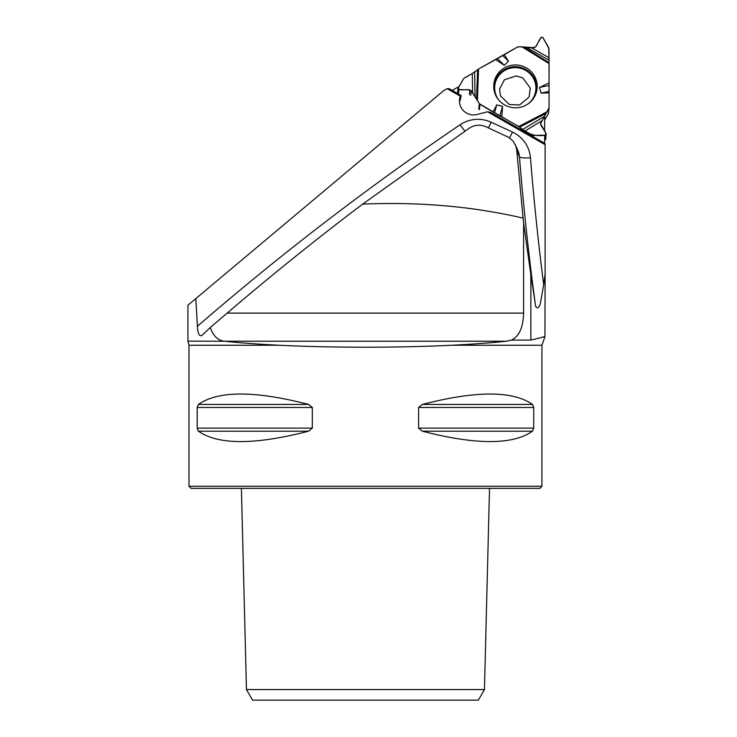 <?xml version="1.0" encoding="UTF-8"?>
<svg xmlns="http://www.w3.org/2000/svg" width="737" height="737" viewBox="0 0 737 737"><rect width="100%" height="100%" fill="white"/><g stroke="black" fill="none" stroke-linecap="round" stroke-linejoin="round"><path stroke-width="1.11" d="M447.138 88.661L449.312 88.762L461.141 95.524L460.303 96.197L447.138 88.661L443.72 90.596L195.821 298.605L197.396 326.27A2833.783 2790.245 -173.9 0 1 460.063 124.783A31.525 31.037 -173.9 0 1 491.183 122.231A2833.783 2790.245 -173.9 0 1 512.482 132.08A31.525 31.037 -173.9 0 1 530.465 157.773A2813.083 2769.867 6.1 0 0 543.676 284.786L545.122 273.998L545.122 144.701L487.544 111.775L490.575 112.356L544.984 143.475L545.122 144.701M460.303 96.197A14.114 13.902 6.1 0 0 477.207 114.465L487.544 111.775M195.821 298.605L187.935 305.229L187.935 341.148L188.994 345.248L188.994 486.273L541.925 486.273L539.806 488.391L191.113 488.391L188.994 486.273M188.994 345.248L279.185 345.248C258.134 344.207 239.94 342.862 224.592 341.231L187.935 341.148M223.947 341.148C217.756 340.319 213.196 335.777 210.238 327.532L201.827 335.593M201.975 335.455C199.331 336.698 197.802 333.64 197.396 326.27M452.196 90.411L459.031 86.542M459.483 102.001A14.114 13.902 -173.9 0 1 460.312 99.854L461.141 95.524M544.634 116.151L544.634 131.158M544.634 135.12L544.634 143.273M530.852 340.079L511.552 340.079C519.198 336.312 523.215 327.32 523.602 313.105L523.602 222.804L530.852 274.873L530.852 340.079L544.938 336.662L545.122 273.998M530.852 274.873L535.117 302.723C535.559 311.097 539.963 308.103 540.7 301.507L543.676 284.786M542.625 337.067L544.938 336.662M511.552 340.079L506.319 341.231C490.98 342.862 472.776 344.207 451.726 345.248L541.925 345.248L544.827 337.067M523.602 222.804A2881.799 2837.192 -83.9 0 1 523.067 218.134L516.766 150.284L515.78 145.852L512.961 141.016L508.687 137.368L485.959 126.755C480.174 124.323 474.619 124.783 469.322 128.127L362.659 204.112A16279.768 2823.429 -64.6 0 1 523.067 218.134M362.659 204.112A2896.134 2851.296 96.1 0 0 227.171 313.105L210.238 327.532M279.185 345.248C331.659 347.855 399.251 347.855 451.726 345.248M198.41 431.182L197.184 428.123L197.184 407.497L198.41 404.438C218.161 390.573 254.882 390.573 308.591 404.438L312.313 407.497L312.313 428.123L308.591 431.182C254.882 445.037 218.161 445.037 198.41 431.182L308.591 431.182M533.726 428.123L418.607 428.123L418.607 407.497L422.319 404.438C476.028 390.573 512.759 390.573 532.51 404.438L533.726 407.497L533.726 428.123L532.51 431.182C512.759 445.037 476.028 445.037 422.319 431.182L418.607 428.133M197.184 407.497L312.313 407.487M246.453 689.565L252.561 700.15L478.35 700.15L484.458 689.565L246.453 689.565L241.404 488.391M532.436 136.299L532.556 135.249L522.478 129.592L544.588 116.253L546.918 111.849L540.516 123.669L546.154 133.701L545.749 139.173A0.949 0.94 -173.9 0 1 544.809 140.012L544.634 140.012M526.522 47.426L522.026 46.882L534.168 47.702L535.569 46.892L541.133 37.329L542.782 37.329L548.982 48.642L549.065 63.612L548.973 60.185L526.522 47.426L534.168 47.702L535.569 46.892L541.133 37.329L542.782 37.329L548.743 47.73L548.973 60.185M475.089 97.044L471.229 90.743L469.828 89.914L458.921 89.518L457.981 88.468L463.923 78.297L474.628 72.097L475.089 97.044L477.419 100.416L471.229 90.743L469.828 89.914L458.921 89.518L458.442 93.986M539.466 87.445L549.065 82.885L549.065 63.612L549.065 107.722L549.065 92.834L541.115 93.111L539.466 87.445L549.037 85.428L549.037 91.434L541.115 93.111M522.478 129.592L518.765 126.506L524.79 131.094L533.45 135.451L533.302 136.796M501.823 116.814L518.765 126.506L493.071 111.812L496.784 104.884L502.579 106.331L501.823 116.814L499.824 115.985L502.579 106.331M504.32 65.372L495.476 59.448L502.754 55.579L508.466 61.153L504.32 65.372L497.411 58.638L478.534 69.029L477.419 100.416L479.336 103.677A1.769 1.741 6.1 0 0 479.98 104.322L494.499 112.89L496.784 104.884M548.254 113.977L548.825 108.597L546.918 111.849L548.825 108.597A1.769 1.741 6.1 0 0 549.056 107.906L548.475 113.286A1.769 1.741 6.1 0 1 548.254 113.977L544.634 120.131M544.809 140.012L545.334 135.101L533.45 135.451L545.334 135.101L546.274 134.254M549.056 107.906A1.769 1.741 6.1 0 0 549.065 107.722A1.769 1.741 6.1 0 1 548.825 108.597M474.628 72.097L478.534 69.029L474.628 72.097L463.923 78.297L458.101 88.118L458.921 89.518M497.411 58.638L517.319 47.104L504.228 54.501L508.466 61.153M522.026 46.882L518.203 46.873A1.769 1.741 6.1 0 0 517.319 47.104A1.769 1.741 6.1 0 1 518.203 46.873L522.026 46.882L549.065 63.612M526.329 67.868A21.742 21.41 -173.9 0 1 513.173 107.666A21.742 21.41 -173.9 0 1 501.897 69.6A21.742 21.41 -173.9 0 1 526.329 67.868M477.419 100.416L479.336 103.677A1.769 1.741 6.1 0 0 479.98 104.322L493.071 111.812M495.476 59.448L478.534 69.029M544.588 116.253L540.718 123.042L540.718 124.608L546.154 133.701L545.334 135.101M502.754 55.579L504.228 54.501M549.037 91.434L549.065 92.834M549.065 82.885L549.037 85.428M499.824 115.985L494.499 112.89M532.556 135.249L533.45 135.451M548.982 48.642L549.065 107.722L542.137 120.628C537.033 125.649 547.812 130.827 545.334 135.101C537.734 136.492 530.88 135.157 524.79 131.094C517.752 124.839 502.625 117.957 493.071 111.812L479.336 103.677C475.614 98.067 474.766 95.294 469.828 89.914C466.226 89.03 459.842 91.167 458.101 88.118L463.923 78.297C470.049 75.017 474.923 71.922 478.534 69.029L517.319 47.104C524.366 45.777 528.438 49.296 535.569 46.892C538.084 44.128 539.235 37.274 542.782 37.329L548.982 48.642M227.171 313.105L523.602 313.105M535.117 302.723A2824.331 2780.941 -173.9 0 1 519.447 156.824L516.766 150.284M530.465 157.773A11.295 1.935 175.4 0 1 519.447 156.824A20.277 19.963 6.1 0 0 517.825 150.422L515.412 144.959M532.51 431.182L422.319 431.182M533.726 407.497L418.607 407.497M532.51 404.438L422.319 404.438M312.313 428.123L197.184 428.123M308.591 404.438L198.41 404.438M506.319 341.231L224.592 341.231M460.063 124.783A11.295 1.29 -124.1 0 0 465.001 131.057M509.534 137.911A11.295 0.645 115.1 0 0 512.482 132.08M488.401 127.87A11.295 0.636 114.6 0 0 491.183 122.231M542.137 120.628L524.79 131.094M531.331 47.693L548.954 57.707M472.647 93.166L472.279 73.58M479.98 104.322L479.4 109.702M540.58 124.313L540.718 123.042M499.041 100.37A20.618 20.304 -173.9 0 1 525.601 70.374A20.618 20.304 -173.9 0 1 528.521 103.539M469.34 94.539L469.828 89.914M470.731 95.34L471.229 90.743M478.755 109.058L479.336 103.677M546.918 111.849L518.765 126.506M546.053 113.397L519.686 127.123M494.868 93.194A21.244 20.922 -173.9 0 1 525.942 69.527A21.244 20.922 -173.9 0 1 534.132 97.404M523.731 46.975L549.056 62.645M476.553 99.034L477.594 69.646M541.925 345.248L541.925 486.273M489.515 488.391L484.458 689.565M522.846 77.984L530.216 87.989L529.138 96.971L519.594 104.967L509.387 104.543L500.524 95.985L499.548 89.076L504.44 79.734L516.287 75.929L522.846 77.984M457.981 88.468L457.456 93.396"/></g></svg>
